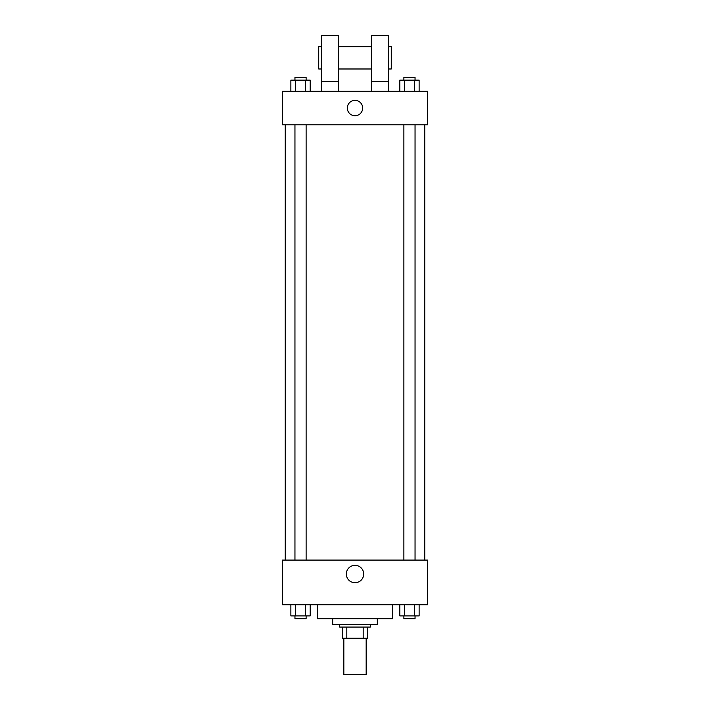 <?xml version="1.0" encoding="UTF-8"?>
<svg xmlns="http://www.w3.org/2000/svg" width="710" height="710" viewBox="0 0 710 710"><rect width="100%" height="100%" fill="white"/><g stroke="black" fill="none" stroke-linecap="round" stroke-linejoin="round"><path stroke-width="1.06" d="M343.835 638.228L343.835 674.5L366.165 674.5L366.165 638.228M363.183 627.063L363.183 638.228L342.442 638.228L342.442 627.063M363.183 638.228L367.558 638.228L367.558 627.063L367.558 638.228M370.345 624.276L370.345 627.063L339.655 627.063L339.655 624.276M346.817 627.063L346.817 638.228M377.321 618.694L377.321 624.276L332.679 624.276L332.679 618.694M392.674 604.742L392.674 618.694L317.326 618.694L317.326 604.742M427.553 604.742L282.447 604.742L282.447 560.092L427.553 560.092L427.553 604.742M363.689 574.044A8.689 8.689 0 0 1 350.66 581.57A8.689 8.689 0 0 1 350.66 566.518A8.689 8.689 0 0 1 363.689 574.044M424.757 124.791L424.757 560.092M403.883 560.092L403.883 124.791M306.116 124.791L306.116 560.092M427.553 124.791L282.447 124.791L282.447 91.306L427.553 91.306L427.553 124.791M355 100.376A7.677 7.677 0 0 1 361.647 111.887A7.677 7.677 0 0 1 348.353 111.887A7.677 7.677 0 0 1 355 100.376M321.515 91.306L321.515 35.5L338.262 35.5L338.262 91.306M338.262 68.985L371.738 68.985M371.738 91.306L371.738 35.5L388.485 35.5L388.485 91.306M388.485 68.985L391.272 68.985L391.272 46.665L388.485 46.665M321.515 46.665L318.728 46.665L318.728 68.985L321.515 68.985M321.515 81.543L338.262 81.543M371.738 81.543L388.485 81.543M419.131 604.742L419.131 615.898L399.801 615.898L399.801 604.742M414.303 604.742L414.303 615.898M404.638 604.742L404.638 615.898M415.048 615.898L415.048 618.694L403.883 618.694L403.883 615.898M310.199 604.742L310.199 615.898L290.869 615.898L290.869 604.742M305.362 604.742L305.362 615.898M295.697 604.742L295.697 615.898M306.116 615.898L306.116 618.694L294.952 618.694L294.952 615.898M419.131 91.306L419.131 80.15L399.801 80.15L399.801 91.306M414.303 80.15L414.303 91.306M404.638 80.15L404.638 91.306M403.883 80.15L403.883 77.354L415.048 77.354L415.048 80.15M310.199 91.306L310.199 80.15L290.869 80.15L290.869 91.306M305.362 80.15L305.362 91.306M295.697 80.15L295.697 91.306M294.952 80.15L294.952 77.354L306.116 77.354L306.116 80.15M285.242 124.791L285.242 560.092M415.048 560.092L415.048 124.791M294.952 124.791L294.952 560.092M338.262 46.665L371.738 46.665"/></g></svg>
